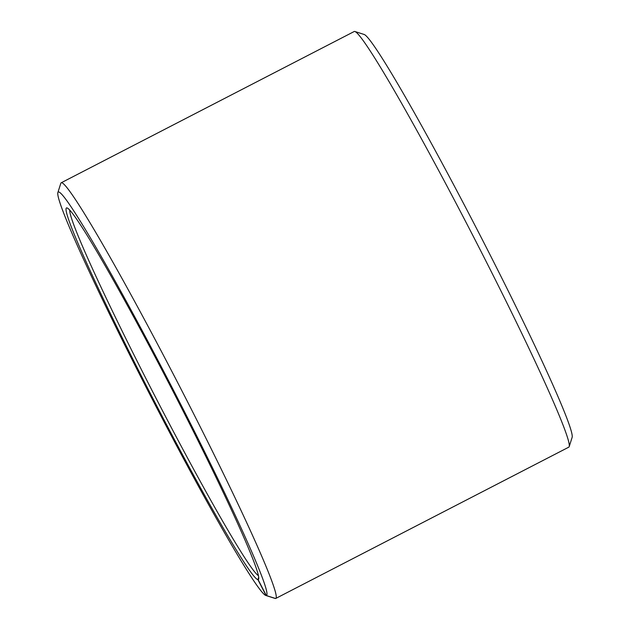 <?xml version="1.0" encoding="UTF-8"?>
<svg xmlns="http://www.w3.org/2000/svg" width="630" height="630" viewBox="0 0 630 630"><rect width="100%" height="100%" fill="white"/><g stroke="black" fill="none" stroke-linecap="round" stroke-linejoin="round"><path stroke-width="0.94" d="M69.717 210.113A206.372 10.442 -117.3 0 0 155.547 397.294A206.372 10.442 -117.3 0 0 258.442 575.663M258.757 577.655L258.119 579.639A209.121 10.576 -117.3 0 0 258.67 579.096A209.121 10.576 -117.3 0 0 171.785 388.907A209.121 10.576 -117.3 0 0 67.048 207.939A209.121 10.576 -117.3 0 0 148.806 390.498A209.121 10.576 -117.3 0 0 257.906 579.631L266.08 595.531L275.412 598.453M258.702 577.159L257.906 579.631M258.119 579.639L266.309 595.539A227.005 11.482 -117.3 0 0 170.951 385.324A227.005 11.482 -117.3 0 0 57.866 192.575A227.005 11.482 -117.3 0 0 152.177 399.034A227.005 11.482 -117.3 0 0 265.876 595.484A227.005 11.482 -117.3 0 0 266.08 595.531M266.309 595.539L275.562 598.5A233.887 11.836 -117.3 0 0 275.782 598.437A233.887 11.836 -117.3 0 0 179.007 385.182A233.887 11.836 -117.3 0 0 61.197 182.787A233.887 11.836 -117.3 0 0 60.803 183.33L57.866 192.575M265.876 595.484L275.113 598.445A233.887 11.836 -117.3 0 0 275.326 598.492M275.782 598.437L568.803 447.15A233.887 11.836 -117.3 0 0 569.197 446.615A233.887 11.836 -117.3 0 0 472.027 233.903A233.887 11.836 -117.3 0 0 354.887 31.5A233.887 11.836 -117.3 0 0 354.217 31.508L61.197 182.787M569.197 446.615L572.135 437.362A227.005 11.482 -117.3 0 0 477.823 230.911A227.005 11.482 -117.3 0 0 364.124 34.461L354.887 31.5"/></g></svg>
